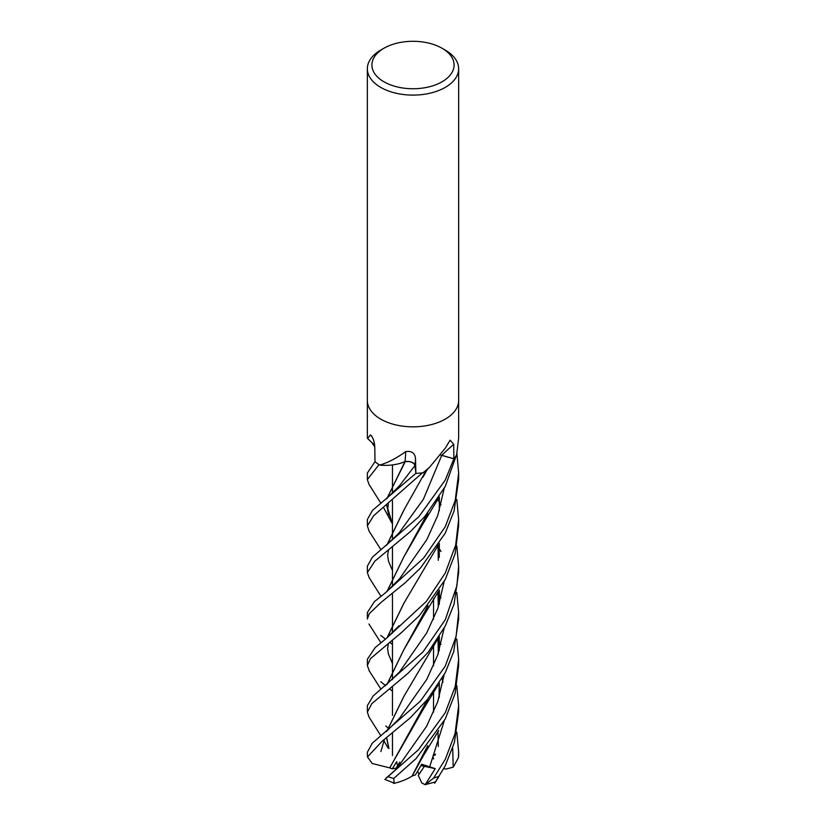 <?xml version="1.0" encoding="UTF-8"?>
<svg xmlns="http://www.w3.org/2000/svg" width="826" height="826" viewBox="0 0 826 826"><rect width="100%" height="100%" fill="white"/><g stroke="black" fill="none" stroke-linecap="round" stroke-linejoin="round"><path stroke-width="1.24" d="M423.046 472.782L429.613 467.217L426.257 470.397A33.474 19.328 180 0 1 423.573 472.617A6.174 3.562 -0 0 0 423.046 472.782A45.647 26.36 180 0 1 415.901 473.37L415.034 465.575A7.682 4.44 180 0 0 405.039 461.631A33.474 19.328 180 0 1 400.228 463.324A33.474 19.328 180 0 1 379.97 465.131A6.174 3.562 0 0 0 379.464 464.955L379.991 464.986C387.91 462.694 396.49 458.224 405.721 451.595C411.782 450.748 415.044 453.123 415.509 458.698L415.901 473.37A45.595 26.318 180 0 1 415.87 473.339L414.941 465.585C413.785 462.415 410.439 461.104 404.916 461.662M397.791 767.055L396.656 761.696L392.288 768.841L396.119 768.149L399.794 762.119L396.119 768.149L396.965 767.994M456.809 685.621L458.647 705.652L455.043 733.694L445.276 759.29L433.588 778.102L425.256 784.669L421.797 782.996L418.276 775.356L424.388 766.322L421.363 764.824L424.388 766.332L419.071 774.292L417.657 771.205M442.055 48.249L445.276 50.107A45.647 26.36 180 0 1 458.647 68.744A45.647 26.36 180 0 1 445.276 87.38A45.647 26.36 180 0 1 395.53 93.101A45.647 26.36 180 0 1 367.353 68.744A45.647 26.36 180 0 1 380.724 50.107L383.945 48.249A41.083 23.717 180 0 1 442.055 48.249A41.083 23.717 180 0 1 442.055 81.795A41.083 23.717 180 0 1 383.945 81.795A41.083 23.717 180 0 1 383.945 48.249L380.724 50.107M445.276 419.112A45.647 26.36 180 0 0 458.647 400.476A45.647 26.36 180 0 1 445.276 419.112A45.647 26.36 180 0 1 395.53 424.832A45.647 26.36 180 0 1 367.353 400.476L367.353 68.744M367.601 438.523L370.327 434.951L371.029 435.302M371.814 436.231A771.959 482.942 165.9 0 0 370.327 434.951C372.846 436.964 374.323 440.908 374.777 446.804L374.994 461.672L367.353 473.061L367.353 479.576L379 464.656A45.647 26.36 180 0 1 374.983 461.662A45.647 26.36 180 0 0 379.464 464.955M429.613 467.217L445.276 448.177L450.108 440.175L453.732 444.285L453.856 458.76A45.595 26.318 180 0 1 453.835 458.771L440.65 455.105L453.887 458.791L445.276 480.04L418.813 516.766L372.381 557.178L367.353 566.202L367.353 572.625L374.818 561.205L410.749 531.294L424.77 516.549L445.276 486.38L456.375 455.281A45.647 26.36 180 0 1 453.887 458.791A45.647 26.36 180 0 0 456.592 454.899L458.647 438.1L458.647 400.61M440.681 455.054A7.682 4.44 180 0 1 441.765 455.302L453.856 458.76M405.039 461.631A771.959 80.328 112.9 0 0 405.721 451.595M415.901 473.37L414.941 465.585L415.87 473.381L372.423 510.447L367.353 519.554L367.353 525.894L373.538 515.837L422.375 472.864A45.647 26.36 180 0 1 415.87 473.381M405.236 461.61L400.228 463.324L405.277 461.527M374.643 444.832A33.474 19.328 180 0 1 372.01 442.664L367.549 438.472M453.835 458.771L441.734 455.353L423.397 499.265L398.989 533.049L423.397 499.265L441.734 455.353M405.163 461.755L386.888 498.543M433.547 757.865L433.536 758.918L433.547 757.865M425.256 784.669L435.209 768.634L420.93 765.588M456.799 732.135L458.647 752.156L458.43 757.71L453.206 767.189L452.7 748.015M392.453 644.435L389.645 642.267M385.463 639.128L380.724 635.38M456.933 453.66L458.647 473.071L455.209 500.463L445.276 526.699L423.666 558.015L385.494 592.738L374.343 601.689L367.353 612.593M367.353 612.531L367.353 619.015L369.253 613.677L381.065 602.391L405.132 582.826L420.403 568.133L445.276 533.111L454.124 510.798L458.647 479.586L458.647 473.061M392.453 691.176L389.521 688.822M385.546 685.59L380.724 681.698M456.799 499.524L458.647 519.533L455.704 545.015L445.276 573.017L426.33 601.442L386.207 638.529L375.169 647.594L367.353 659.272L367.353 665.498L370.451 658.632L401.787 632.303L419.567 615.411L445.276 579.511L455.167 553.647L458.647 525.388M369.284 670.949L367.353 665.498M425.101 784.7L435.467 781.912L445.276 765.702L454.445 742.275L458.647 711.867M437.635 639.117L439.339 641.719M439.473 641.926L440.991 644.363M369.181 577.642L367.353 572.625M456.83 546.058L458.647 566.213L456.892 585.706L445.276 619.758L423.015 651.89L373.156 695.977L367.353 705.652L367.353 712.167L371.803 703.669L408.261 673.087L428.126 652.282L445.276 625.984L454.021 604.302L458.647 572.625L458.647 566.708M369.036 717.02L367.353 712.167M369.15 531.294L367.353 525.894M456.819 639.117L458.647 659.262L455.229 686.427L445.286 712.652L418.441 749.76L384.875 779.424L394.167 783.12L393.734 778.474L416.077 758.567L445.276 718.961L455.116 693.406L458.647 665.426M368.995 484.356L367.353 479.586M456.788 592.593L458.647 612.541L456.086 636.443L445.276 666.138L420.413 701.129L372.216 743.255L367.353 752.259M389.872 767.912L372.165 763.492L367.529 756.895L382.128 741.232L410.315 717.773L427.496 699.385L445.276 672.653L453.742 651.59L458.647 619.015L458.647 612.531M405.122 461.631C410.553 461.145 413.836 462.467 414.941 465.585L399.402 485.843M392.453 663.526L388.426 654.078M387.084 637.817L404.048 602.959M386.929 637.951L403.862 603.269L438.348 544.902M439.308 510.705L439.329 496.994M399.134 625.736L386.207 638.529M412.122 775.975L427.61 745.878M439.102 697.619L439.184 683.319M392.453 570.498L388.53 561.36M387.115 544.695L403.976 509.972M393.61 783.471C401.064 781.695 407.239 779.207 412.133 776.027L423.253 755.924L427.806 745.641M439.267 697.092L439.329 683.102M386.95 544.83L403.718 510.375L426.185 470.469M435.209 768.634L421.694 764.246L415.375 774.964L412.174 775.955M429.603 767.086L444.151 721.139L429.603 767.086M442.912 682.348L442.116 678.507L442.912 682.348M388.829 748.449L386.558 737.866M386.888 731.134L403.842 696.452L438.678 637.465M439.298 603.899L439.329 590.115M437.604 546.058L439.339 548.774M439.473 548.991L440.991 551.469M388.974 748.542L386.692 737.752M387.033 731.01L404.028 696.163M439.112 604.487L439.195 590.322M380.889 751.577L384.348 739.559L380.889 751.577M399.485 718.321L426.866 679.261L437.78 654.853L444.14 628.111L437.78 654.853L426.866 679.261L399.495 718.31L386.227 731.671M384.926 686.055L399.505 672.003L426.681 632.943L437.821 608.432L444.109 581.783M427.827 605.902L403.511 650.33L387.084 684.393M386.919 684.527L403.429 650.465L423.015 616.846L428.044 605.634M439.267 557.416L439.318 543.394M437.728 499.524L439.339 502.022M439.473 502.249L440.991 504.738M386.155 778.061L395.22 770.111L399.02 765.599L426.515 726.426L437.708 701.79L444.078 674.976M392.278 768.841L389.758 767.932L427.847 698.941M439.122 650.774L439.195 636.639M392.453 524.076L386.692 505.161M387.033 498.429L403.935 463.716M389.645 767.953L422.995 709.74L428.085 698.651M439.298 650.248L439.318 636.443M383.811 508.042L391.7 522.693L386.558 505.264M437.749 592.593L439.329 595.102M439.484 595.35L440.991 597.848M399.433 578.943L426.794 539.667L437.842 515.238L444.151 488.558M387.033 591.519L403.677 557.209M403.718 557.137L427.62 513.245M386.888 591.643L403.604 557.313L423.253 523.333L427.816 513.018M453.206 767.189L446.05 769.047L443.686 768.676M435.168 755.026L433.505 755.697M433.227 755.098L435.539 754.086M441.765 455.302A770.854 516.198 77.6 0 1 453.732 444.285M415.034 465.575A770.854 80.215 112.9 0 0 415.509 458.698M458.647 752.569L458.647 754.582A45.647 26.36 180 0 1 458.575 756.048M439.215 776.161A45.647 26.36 180 0 1 433.588 778.102M393.734 778.474A45.647 26.36 180 0 1 388.003 776.636M367.529 756.895A45.647 26.36 180 0 1 367.353 754.582L367.353 752.166M392.453 755.491L392.453 733.137L392.453 755.491M392.453 715.399L392.453 686.592L392.453 715.399M392.453 679.736L392.453 669.194L392.453 679.736M392.453 669.029L392.453 639.974L392.453 669.029M392.453 633.015L392.453 622.443L392.453 633.015M392.453 622.288L392.453 593.646L392.453 622.288M392.453 586.708L392.453 576.135L392.453 586.708M392.453 575.959L392.453 546.895L392.453 575.959M392.453 540.008L392.453 529.476L392.453 540.008M392.453 529.311L392.453 500.546L392.453 529.311M392.453 493.556L392.453 482.983L392.453 493.556M392.453 482.818L392.453 464.914L392.453 482.818M367.353 438.1L367.353 400.61M458.647 400.476L458.647 68.744M433.547 712.146L433.547 691.507L433.547 712.146M433.547 665.797L433.547 645.602L433.547 665.797M433.547 619.242L433.547 598.623L433.547 619.242M458.647 705.652L458.647 712.167M368.933 623.981L380.931 642.814M388.53 654.409L387.6 648.73L388.406 643.278M423.253 755.924L438.761 730.483M369.046 531.139L380.941 549.662M423.015 477.108L427.414 469.302M385.742 545.8L398.906 533.142M388.581 561.515L387.6 555.134L388.53 550.023M368.871 716.782L380.931 735.904M383.811 740.643L387.993 747.912M371.989 442.643L374.787 447M437.986 592.232L438.296 607.027M437.976 545.49L438.307 560.327M387.652 727.489L385.752 726.002M369.098 670.66L380.941 689.142M423.015 616.846L438.513 591.395M437.986 638.56L438.307 653.294M388.519 514.639L387.611 509.787L388.365 503.85M386.186 499.121L399.516 485.698M422.995 709.74L437.945 685.219M368.892 484.191L380.931 503.302M437.986 731.712L438.307 746.446M399.464 578.912L385.494 592.738M434.672 783.255L438.338 777.514M369.036 577.426L380.91 596.207M423.253 523.333L438.74 497.933M367.508 757.297L367.353 754.582M458.647 754.582L458.43 757.71M458.647 659.272L458.647 665.498M458.647 520.173L458.647 525.894"/></g></svg>
